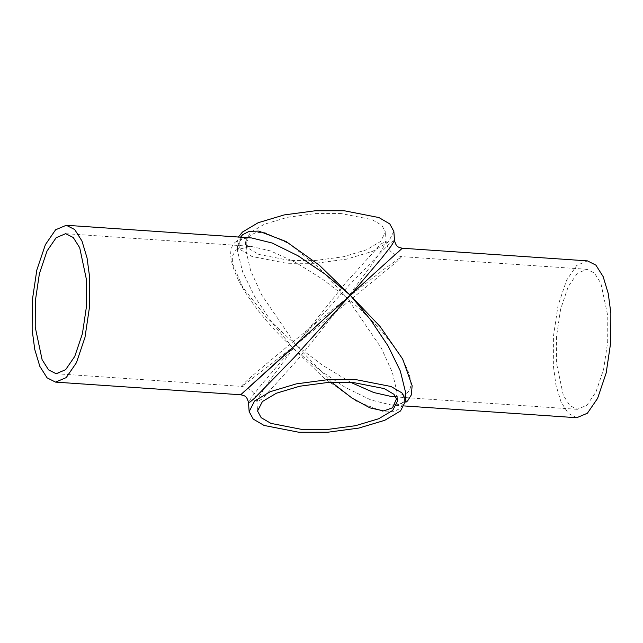 <?xml version="1.0" encoding="UTF-8"?>
<svg xmlns="http://www.w3.org/2000/svg" width="643" height="643" viewBox="0 0 643 643"><rect width="100%" height="100%" fill="white"/><g stroke="black" fill="none" stroke-linecap="round" stroke-linejoin="round"><path stroke-width="0.48" stroke-dasharray="3.21 2.41" d="M350.716 382.368L322.296 365.079L295.828 344.953L246.052 383.397L241.294 386.371L245.449 381.982C254.749 373.077 310.69 326.917 347.172 298.047L297.733 359.638L262.215 398.885L256.903 401.915L259.611 395.823L267.986 382.874L295.828 344.953L331.692 382.304M396.827 398.13L396.908 391.884L392.375 372.434L381.323 348.104L347.172 298.047C369.082 316.219 386.732 335.365 400.123 355.483C411.56 374.765 413.859 387.279 407.019 393.018L396.048 396.739M347.172 298.047L322.424 279.11L295.732 262.481L270.687 250.979L250.866 246.325L235.981 249.982L232.742 255.448L232.541 263.638L242.877 287.517L266.154 316.983L295.828 344.953L261.677 294.896L250.625 270.566L246.092 251.116L246.872 241.334L250.481 235.209L256.34 232.38L264.924 232.637L289.438 243.898L319.233 267.93L347.172 298.047L375.014 260.126L383.389 247.177L386.097 241.077L380.785 244.115L345.267 283.362L295.828 344.953L397.551 261.018L401.706 256.629L384.868 268.573L347.172 298.047M240.538 237.179L237.693 251.718L242.66 271.965L254.877 296.978L272.536 323.357L292.75 347.775C270.679 327.584 253.197 306.301 240.297 283.909C229.406 262.44 227.783 248.495 235.418 242.065L241.872 238.666L251.437 237.926C238.609 238.159 241.053 241.029 239.662 241.326C237.886 244.469 237.227 247.933 237.693 251.718L237.042 242.644L238.392 237.034M404.608 405.966L391.563 405.074C404.391 404.841 401.947 401.971 403.338 401.674C405.114 398.539 405.773 395.067 405.307 391.282L404.391 401.65L400.332 408.321L393.781 411.657L384.217 411.898L356.913 401.473L323.783 377.883L292.75 347.775L317.779 368.793L345.01 387.239L370.834 399.97L391.563 405.074L405.894 402.245M240.723 394.77L292.75 347.775L261.187 384.964L251.638 397.221L248.495 402.518M402.277 248.23L292.75 347.775L348.619 285.733L388.597 244.645L392.881 241.029L394.505 240.482M577.366 273.307L568.251 286.569L560.6 309.219L556.484 336.819L556.42 362.756L563.292 395.276L569.778 405.516L577.31 409.326L586.826 405.299L595.948 392.037L603.592 369.387L607.707 341.787L607.772 315.85L600.9 283.33L594.421 273.09L586.882 269.28L577.366 273.307M341.12 213.564L315.335 213.572L287.534 217.286L264.321 224.246L250.296 232.573L245.441 242.041L249.058 248.712L258.775 254.411L289.768 260.479L315.552 260.471L343.362 256.758L366.566 249.797L380.592 241.471L385.446 232.002L381.829 225.331L372.112 219.633L341.12 213.564M393.854 231.4L388.412 242.009L372.707 251.325L346.706 259.121L315.568 263.284L286.69 263.292L251.976 256.493L241.093 250.119L237.042 242.644M576.739 417.725L568.299 413.457L561.042 401.996L555.946 385.061L553.342 365.578L553.414 336.522L558.02 305.61L566.587 280.244L576.795 265.382L587.453 260.881M56.118 373.72L241.294 386.371C250.457 387.833 255.657 393.018 256.903 401.915L257.554 410.998M395.927 396.562L397.004 396.265L396.522 396.739L396.908 391.884L397.559 400.959M65.69 233.674L250.866 246.325L245.996 246.735L246.478 246.261L246.092 251.116L245.441 242.041M586.882 269.28L401.706 256.629C392.543 255.167 387.343 249.982 386.097 241.085L385.446 232.002M577.31 409.326L392.134 396.675"/><path stroke-width="0.96" d="M396.048 396.739L392.134 396.675L373.792 392.543L350.716 382.368M331.692 382.304L352.051 398.105L370.063 407.919L383.815 410.917L392.519 407.791L396.827 398.13M66.261 225.275L55.603 229.776L45.396 244.637L36.828 270.004L32.222 300.916L32.15 329.972L34.754 349.454L39.842 366.389L47.1 377.851L55.547 382.119L66.205 377.618L76.413 362.756L84.98 337.39L89.586 306.478L89.658 277.422L87.054 257.939L81.958 241.004L74.701 229.543L66.261 225.275L251.437 237.926L272.174 243.03L297.99 255.761L325.229 274.207L350.25 295.225L319.217 265.117L286.087 241.527L258.783 231.102L249.219 231.343L242.668 234.679L240.538 237.179M405.894 402.245L407.582 400.935L411.375 394.834L412.123 385.687L402.703 359.091L379.925 326.314L350.25 295.225L370.464 319.643L388.123 346.022L400.34 371.035L405.315 391.298M55.547 382.119L240.723 394.77C245.055 395.799 246.743 396.016 248.495 402.518L250.119 401.971L254.403 398.355L294.381 357.267L350.25 295.225L246.012 389.899C238.416 396.835 239.011 396.353 247.788 388.444L292.75 347.775M238.392 237.034L242.475 232.035L258.181 222.719L284.182 214.923L315.319 210.759L344.198 210.751L378.912 217.551L389.795 223.925L393.854 231.4L394.505 240.482L391.362 245.779L381.813 258.036L350.25 295.225L395.212 254.556C403.989 246.647 404.584 246.165 396.988 253.101M65.634 369.693L56.118 373.72L48.579 369.91L42.1 359.67L35.228 327.15L35.293 301.213L39.408 273.613L47.052 250.963L56.174 237.701L65.69 233.674L73.222 237.484L79.708 247.724L86.58 280.244L86.516 306.181L82.4 333.781L74.749 356.431L65.634 369.693M301.88 429.436L270.888 423.367L261.171 417.669L257.554 410.998L262.408 401.529L276.434 393.203L299.638 386.242L327.448 382.529L353.232 382.521L384.225 388.589L393.942 394.288L397.559 400.959L392.704 410.427L378.679 418.754L355.466 425.714L327.665 429.428L301.88 429.436M356.31 379.708L327.432 379.716L296.294 383.879L270.293 391.675L254.588 400.991L249.146 411.6L253.205 419.075L264.088 425.449L298.802 432.249L327.681 432.241L358.818 428.077L384.819 420.281L400.525 410.965L405.958 400.356L401.907 392.881L391.024 386.507L356.31 379.708M394.505 240.482C396.257 246.984 397.945 247.201 402.277 248.23L587.453 260.881L595.9 265.149L603.158 276.611L608.246 293.546L610.85 313.028L610.778 342.084L606.172 372.996L597.604 398.363L587.397 413.224L576.739 417.725L404.608 405.966M392.134 396.675L395.927 396.562M248.495 402.518L249.146 411.6M405.307 391.282L405.958 400.356"/></g></svg>
